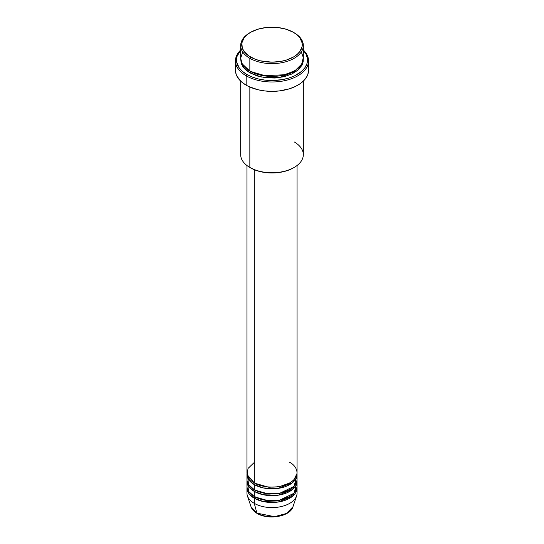 <?xml version="1.0" encoding="UTF-8"?>
<svg xmlns="http://www.w3.org/2000/svg" width="544" height="544" viewBox="0 0 544 544"><rect width="100%" height="100%" fill="white"/><g stroke="black" fill="none" stroke-linecap="round" stroke-linejoin="round"><path stroke-width="0.82" d="M296.664 490.566A25.058 14.47 180 0 1 296.602 495.863L292.964 506.756L286.477 513.482L274.509 516.664L256.904 513.142A1.047 0.605 120 0 0 257.094 513.414A1.047 0.605 -60 0 1 256.904 513.142A21.352 12.328 0 0 0 278.256 516.208A21.352 12.328 0 0 0 292.964 506.756C290.312 516.596 268.165 520.336 257.094 513.414C253.987 511.612 251.967 509.395 251.036 506.756A21.352 12.328 0 0 0 256.904 513.142L254.279 503.35L256.904 513.142L251.036 506.756L247.398 495.863A25.058 14.47 180 0 1 247.336 490.566M254.279 462.427L248.023 468.445L247.194 474.708L254.279 482.888A25.058 14.47 0 0 0 281.588 486.023A25.058 14.47 0 0 0 297.058 472.661L297.058 165.512M297.058 474.361A25.058 14.47 180 0 0 297.017 473.511L292.509 482.678L278.147 488.39L263.405 487.954L254.279 484.595A1.047 0.605 120 0 0 255.02 483.317L254.66 483.106L255.02 483.317A1.047 0.605 -60 0 1 254.279 484.595L249.145 480.298L246.983 473.511A25.058 14.47 180 0 0 246.942 474.361L246.942 479.482A25.058 14.47 0 0 0 254.279 489.709A25.058 14.47 0 0 0 281.588 492.844A25.058 14.47 0 0 0 297.058 479.482L297.058 474.361A25.058 14.47 180 0 1 281.588 487.73A25.058 14.47 180 0 1 254.279 484.595L254.279 489.709L254.279 484.595A25.058 14.47 180 0 1 246.942 474.361M247.649 476.068L248.492 484.493L254.279 489.709L264.03 493.197L279.806 493.231L293.95 486.458L296.664 476.925M297.058 481.182A25.058 14.47 180 0 0 297.017 480.332L292.509 489.498L278.147 495.21L263.405 494.775L254.279 491.416A1.047 0.605 120 0 0 255.02 490.137L254.66 489.926L255.02 490.137A1.047 0.605 -60 0 1 254.279 491.416L249.145 487.118L246.983 480.332A25.058 14.47 180 0 0 246.942 481.182L246.942 486.302A25.058 14.47 0 0 0 254.279 496.529A25.058 14.47 0 0 0 281.588 499.664A25.058 14.47 0 0 0 297.058 486.302L297.058 481.182A25.058 14.47 180 0 1 281.588 494.55A25.058 14.47 180 0 1 254.279 491.416L254.279 496.529L254.279 491.416A25.058 14.47 180 0 1 246.942 481.182M247.649 482.888L248.492 491.314L254.279 496.529L264.03 500.018L279.806 500.052L293.95 493.279L296.664 483.745M297.058 488.002A25.058 14.47 180 0 0 297.017 487.152L292.509 496.318L278.147 502.03L263.405 501.595L254.279 498.236A1.047 0.605 120 0 0 255.02 496.958L254.66 496.747L255.02 496.958A1.047 0.605 -60 0 1 254.279 498.236L249.145 493.938L246.983 487.152A25.058 14.47 180 0 0 246.942 488.002L246.942 493.122A25.058 14.47 0 0 0 254.279 503.35A25.058 14.47 0 0 0 281.588 506.484A25.058 14.47 0 0 0 297.058 493.122L297.058 488.002A25.058 14.47 180 0 1 281.588 501.371A25.058 14.47 180 0 1 254.279 498.236L254.279 503.35L254.279 498.236A25.058 14.47 180 0 1 246.942 488.002M242.699 51.932L240.679 58.235L242.134 63.784L249.852 71.108L249.852 58.324L250.587 57.045A30.28 17.483 180 0 1 250.587 32.32A30.28 17.483 180 0 1 293.413 32.32L286.273 29.267L277.909 27.533L266.091 27.533L257.727 29.267L250.587 32.32L246.82 34.972L244.025 37.992L241.862 42.969L242.304 48.09L244.025 51.374L248.594 55.774L255.177 59.221L260.413 60.833L272 62.166L280.792 61.411L286.273 60.098L293.413 57.045L297.18 54.393L299.975 51.374L302.138 46.396L302.138 42.969L299.975 37.992L297.18 34.972L293.413 32.32A30.28 17.483 180 0 1 293.413 57.045A30.28 17.483 180 0 1 250.587 57.045L249.852 58.324A31.328 18.088 0 0 0 294.148 58.324A31.328 18.088 0 0 0 294.148 32.749L294.148 32.749A31.328 18.088 180 0 1 303.328 45.533A31.328 18.088 180 0 1 283.988 62.24A31.328 18.088 180 0 1 249.852 58.324L249.852 71.108A31.328 18.088 0 0 0 283.988 75.031A31.328 18.088 0 0 0 303.328 58.324L303.328 45.533M294.148 141.875A31.328 18.088 180 0 1 294.148 167.45A31.328 18.088 180 0 1 249.852 167.45L250.587 167.872A30.28 17.483 0 0 0 293.413 167.872L288.823 170.048L283.587 171.666L277.909 172.659L272 172.992L266.091 172.659L260.413 171.666L255.177 170.048L249.852 167.45A31.328 18.088 0 0 0 283.988 171.367A31.328 18.088 0 0 0 303.328 154.659L303.328 81.124M246.16 75.8A36.543 21.1 0 0 0 294.501 77.506A36.543 21.1 0 0 0 303.328 50.014A36.543 21.1 180 0 1 308.543 60.88A36.543 21.1 180 0 1 285.988 80.376A36.543 21.1 180 0 1 246.16 75.8L246.16 85.177A36.543 21.1 0 0 0 285.988 89.753A36.543 21.1 0 0 0 308.543 70.258L307.843 74.372L306.972 76.384L304.232 80.206L300.247 83.647L295.181 86.571L289.224 88.869L279.126 90.95L272 91.358L264.874 90.95L258.012 89.753L248.819 86.571L246.16 85.177L246.16 75.8A36.543 21.1 180 0 1 235.457 60.88A36.543 21.1 180 0 1 240.672 50.014A36.543 21.1 0 0 0 246.16 75.8L246.894 74.521L246.16 75.8M303.328 50.381A35.503 20.495 180 0 1 293.134 76.493A35.503 20.495 180 0 1 246.894 74.521L252.28 77.071L258.414 78.962L265.071 80.131L272 80.526L282.302 79.642L288.735 78.105L294.522 75.874L301.519 71.414L304.796 67.871L306.816 64.029L307.333 62.036L307.333 58.018L305.973 54.08L303.307 50.368M250.587 71.536L250.226 71.325L250.587 71.536A1.047 0.605 -60 0 1 249.852 72.814L243.488 67.524L240.713 59.174L241.278 63.553L243.059 66.946L245.956 70.074L249.852 72.814A1.047 0.605 120 0 0 250.587 71.536L267.92 76.5L281.166 75.84L293.774 71.325L281.166 75.84L267.92 76.5L250.587 71.536M254.279 169.687L254.279 482.888L254.279 169.687M249.852 87.04L249.852 167.45L249.852 87.04M296.602 495.863A25.058 14.47 180 0 1 279.344 506.954A25.058 14.47 180 0 1 254.279 503.35A25.058 14.47 180 0 1 247.398 495.863M264.214 515.909L272 516.8L279.786 515.909M250.587 32.32L249.852 32.749A31.328 18.088 0 0 0 249.852 58.324A31.328 18.088 180 0 1 240.672 45.533A31.328 18.088 180 0 1 250.226 32.531M240.672 45.533L240.672 58.324A31.328 18.088 0 0 0 249.852 71.108L263.384 75.711L285.192 74.725L295.378 70.36L301.682 64.097L303.294 57.535L301.301 51.932M240.693 50.368L237.184 56.032L236.667 58.018L236.667 62.036L239.204 67.871L242.481 71.414L246.894 74.521A35.503 20.495 180 0 1 240.672 50.381M303.287 59.174L303.171 61.798L301.974 65.28L298.044 70.074L291.87 74.004L283.988 76.738L275.074 78.023L265.887 77.765L257.237 75.976L249.852 72.814L261.188 77.003L279.487 77.588L297.446 70.577L302.165 64.906L303.287 59.174M235.457 60.88L235.457 70.258A36.543 21.1 0 0 0 246.16 85.177L241.611 81.981L237.028 76.384L236.157 74.372L235.457 70.258L236.157 66.144M307.843 66.144L308.543 70.258L308.543 60.88M240.672 81.124L240.672 154.659A31.328 18.088 0 0 0 249.852 167.45L249.852 167.45M246.942 165.512L246.942 472.661A25.058 14.47 0 0 0 254.279 482.888C258.754 486.295 276.366 490.321 289.721 482.888C302.593 475.177 295.616 465.011 289.721 462.427M255.02 496.958L268.811 500.895L279.344 500.351L289.34 496.747L279.344 500.351L268.811 500.895L255.02 496.958L253.817 497.964M255.02 490.137L268.811 494.074L279.344 493.53L289.34 489.926L279.344 493.53L268.811 494.074L255.02 490.137M255.02 483.317L268.811 487.254L279.344 486.71L289.34 483.106L279.344 486.71L268.811 487.254L255.02 483.317M294.148 32.749L293.413 32.32M294.148 167.45L293.413 167.872"/></g></svg>
